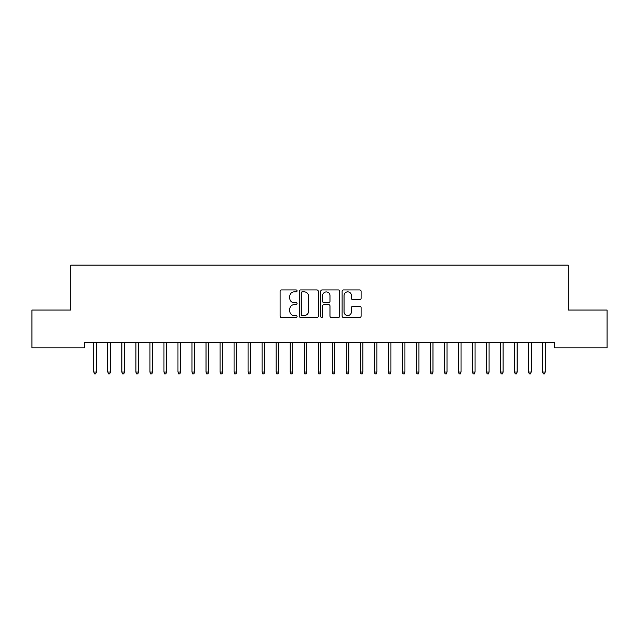 <?xml version="1.0" encoding="UTF-8"?>
<svg xmlns="http://www.w3.org/2000/svg" width="639" height="639" viewBox="0 0 639 639"><rect width="100%" height="100%" fill="white"/><g stroke="black" fill="none" stroke-linecap="round" stroke-linejoin="round"><path stroke-width="0.96" d="M297.055 290.905A0.966 0.966 0 0 0 296.097 289.938L281.464 289.938A1.374 1.374 0 0 0 280.09 291.312L280.09 316.097A1.374 1.374 0 0 0 281.464 317.471L296.097 317.471A0.966 0.966 0 0 0 297.055 316.513A0.966 0.966 0 0 0 296.097 315.546L294.204 315.546A4.409 4.409 0 0 1 289.794 311.137L289.794 309.076A4.409 4.409 0 0 1 294.204 304.667L296.097 304.667A0.966 0.966 0 0 0 297.055 303.709A0.966 0.966 0 0 0 296.097 302.742L294.204 302.742A4.409 4.409 0 0 1 289.794 298.333L289.794 296.272A4.409 4.409 0 0 1 294.204 291.863L296.097 291.863A0.966 0.966 0 0 0 297.055 290.905M359.741 299.643A1.374 1.374 0 0 0 361.115 298.269L361.115 291.312A1.374 1.374 0 0 0 359.741 289.938L343.494 289.938A1.374 1.374 0 0 0 342.113 291.312L342.113 316.097A1.374 1.374 0 0 0 343.494 317.471L359.741 317.471A1.374 1.374 0 0 0 361.115 316.097L361.115 307.702A1.374 1.374 0 0 0 359.741 306.321L352.784 306.321A1.374 1.374 0 0 0 351.41 307.702L351.41 311.864A3.682 3.682 0 0 1 347.728 315.546A3.682 3.682 0 0 1 344.046 311.864L344.046 295.545A3.682 3.682 0 0 1 347.728 291.863A3.682 3.682 0 0 1 351.41 295.545L351.41 298.269A1.374 1.374 0 0 0 352.784 299.643L359.741 299.643M554.173 342.28L84.827 342.28L84.827 347.888L31.95 347.888L31.95 310.019L70.801 310.019L70.801 265.129L568.199 265.129L568.199 310.019L607.05 310.019L607.05 347.888L554.173 347.888L554.173 342.28M318.294 291.312A1.374 1.374 0 0 0 316.92 289.938L300.673 289.938A1.374 1.374 0 0 0 299.292 291.312L299.292 316.097A1.374 1.374 0 0 0 300.673 317.471L316.92 317.471A1.374 1.374 0 0 0 318.294 316.097L318.294 291.312M322.08 289.938L338.327 289.938A1.374 1.374 0 0 1 339.708 291.312L339.708 316.097A1.374 1.374 0 0 1 338.327 317.471L331.377 317.471A1.374 1.374 0 0 1 329.996 316.097L329.996 306.049A1.374 1.374 0 0 0 328.622 304.667L324.013 304.667A1.374 1.374 0 0 0 322.631 306.049L322.631 316.513A0.966 0.966 0 0 1 321.665 317.471A0.966 0.966 0 0 1 320.706 316.513L320.706 291.312A1.374 1.374 0 0 1 322.08 289.938M302.183 291.863A0.966 0.966 0 0 0 301.225 292.83L301.225 314.58A0.966 0.966 0 0 0 302.183 315.546L304.18 315.546A4.409 4.409 0 0 0 308.589 311.137L308.589 296.272A4.409 4.409 0 0 0 304.18 291.863L302.183 291.863M329.996 295.617A3.682 3.682 0 0 0 326.313 291.935A3.682 3.682 0 0 0 322.631 295.617L322.631 301.368A1.374 1.374 0 0 0 324.013 302.742L328.622 302.742A1.374 1.374 0 0 0 329.996 301.368L329.996 295.617M96.329 372.042L95.77 373.871L94.372 373.871L93.805 372.042L96.329 372.042L96.329 342.28M93.805 372.042L93.805 342.28M110.363 372.042L109.796 373.871L108.398 373.871L107.831 372.042L110.363 372.042L110.363 342.28M107.831 372.042L107.831 342.28M124.389 372.042L123.822 373.871L122.424 373.871L121.865 372.042L124.389 372.042L124.389 342.28M121.865 372.042L121.865 342.28M138.415 372.042L137.856 373.871L136.45 373.871L135.891 372.042L138.415 372.042L138.415 342.28M135.891 372.042L135.891 342.28M152.441 372.042L151.882 373.871L150.477 373.871L149.917 372.042L152.441 372.042L152.441 342.28M149.917 372.042L149.917 342.28M166.467 372.042L165.908 373.871L164.503 373.871L163.943 372.042L166.467 372.042L166.467 342.28M163.943 372.042L163.943 342.28M180.494 372.042L179.934 373.871L178.529 373.871L177.969 372.042L180.494 372.042L180.494 342.28M177.969 372.042L177.969 342.28M194.52 372.042L193.96 373.871L192.555 373.871L191.996 372.042L194.52 372.042L194.52 342.28M191.996 372.042L191.996 342.28M208.546 372.042L207.987 373.871L206.581 373.871L206.022 372.042L208.546 372.042L208.546 342.28M206.022 372.042L206.022 342.28M222.572 372.042L222.013 373.871L220.615 373.871L220.048 372.042L222.572 372.042L222.572 342.28M220.048 372.042L220.048 342.28M236.598 372.042L236.039 373.871L234.641 373.871L234.074 372.042L236.598 372.042L236.598 342.28M234.074 372.042L234.074 342.28M250.632 372.042L250.065 373.871L248.667 373.871L248.1 372.042L250.632 372.042L250.632 342.28M248.1 372.042L248.1 342.28M264.658 372.042L264.091 373.871L262.693 373.871L262.134 372.042L264.658 372.042L264.658 342.28M262.134 372.042L262.134 342.28M278.684 372.042L278.125 373.871L276.719 373.871L276.16 372.042L278.684 372.042L278.684 342.28M276.16 372.042L276.16 342.28M292.71 372.042L292.151 373.871L290.745 373.871L290.186 372.042L292.71 372.042L292.71 342.28M290.186 372.042L290.186 342.28M306.736 372.042L306.177 373.871L304.771 373.871L304.212 372.042L306.736 372.042L306.736 342.28M304.212 372.042L304.212 342.28M320.762 372.042L320.203 373.871L318.797 373.871L318.238 372.042L320.762 372.042L320.762 342.28M318.238 372.042L318.238 342.28M334.788 372.042L334.229 373.871L332.823 373.871L332.264 372.042L334.788 372.042L334.788 342.28M332.264 372.042L332.264 342.28M348.814 372.042L348.255 373.871L346.849 373.871L346.29 372.042L348.814 372.042L348.814 342.28M346.29 372.042L346.29 342.28M362.84 372.042L362.281 373.871L360.875 373.871L360.316 372.042L362.84 372.042L362.84 342.28M360.316 372.042L360.316 342.28M376.866 372.042L376.307 373.871L374.909 373.871L374.342 372.042L376.866 372.042L376.866 342.28M374.342 372.042L374.342 342.28M390.9 372.042L390.333 373.871L388.935 373.871L388.368 372.042L390.9 372.042L390.9 342.28M388.368 372.042L388.368 342.28M404.926 372.042L404.359 373.871L402.961 373.871L402.402 372.042L404.926 372.042L404.926 342.28M402.402 372.042L402.402 342.28M418.952 372.042L418.385 373.871L416.987 373.871L416.428 372.042L418.952 372.042L418.952 342.28M416.428 372.042L416.428 342.28M432.978 372.042L432.419 373.871L431.013 373.871L430.454 372.042L432.978 372.042L432.978 342.28M430.454 372.042L430.454 342.28M447.004 372.042L446.445 373.871L445.04 373.871L444.48 372.042L447.004 372.042L447.004 342.28M444.48 372.042L444.48 342.28M461.031 372.042L460.471 373.871L459.066 373.871L458.506 372.042L461.031 372.042L461.031 342.28M458.506 372.042L458.506 342.28M475.057 372.042L474.497 373.871L473.092 373.871L472.533 372.042L475.057 372.042L475.057 342.28M472.533 372.042L472.533 342.28M489.083 372.042L488.523 373.871L487.118 373.871L486.559 372.042L489.083 372.042L489.083 342.28M486.559 372.042L486.559 342.28M503.109 372.042L502.55 373.871L501.144 373.871L500.585 372.042L503.109 372.042L503.109 342.28M500.585 372.042L500.585 342.28M517.135 372.042L516.576 373.871L515.178 373.871L514.611 372.042L517.135 372.042L517.135 342.28M514.611 372.042L514.611 342.28M531.169 372.042L530.602 373.871L529.204 373.871L528.637 372.042L531.169 372.042L531.169 342.28M528.637 372.042L528.637 342.28M545.195 372.042L544.628 373.871L543.23 373.871L542.671 372.042L545.195 372.042L545.195 342.28M542.671 372.042L542.671 342.28"/></g></svg>
